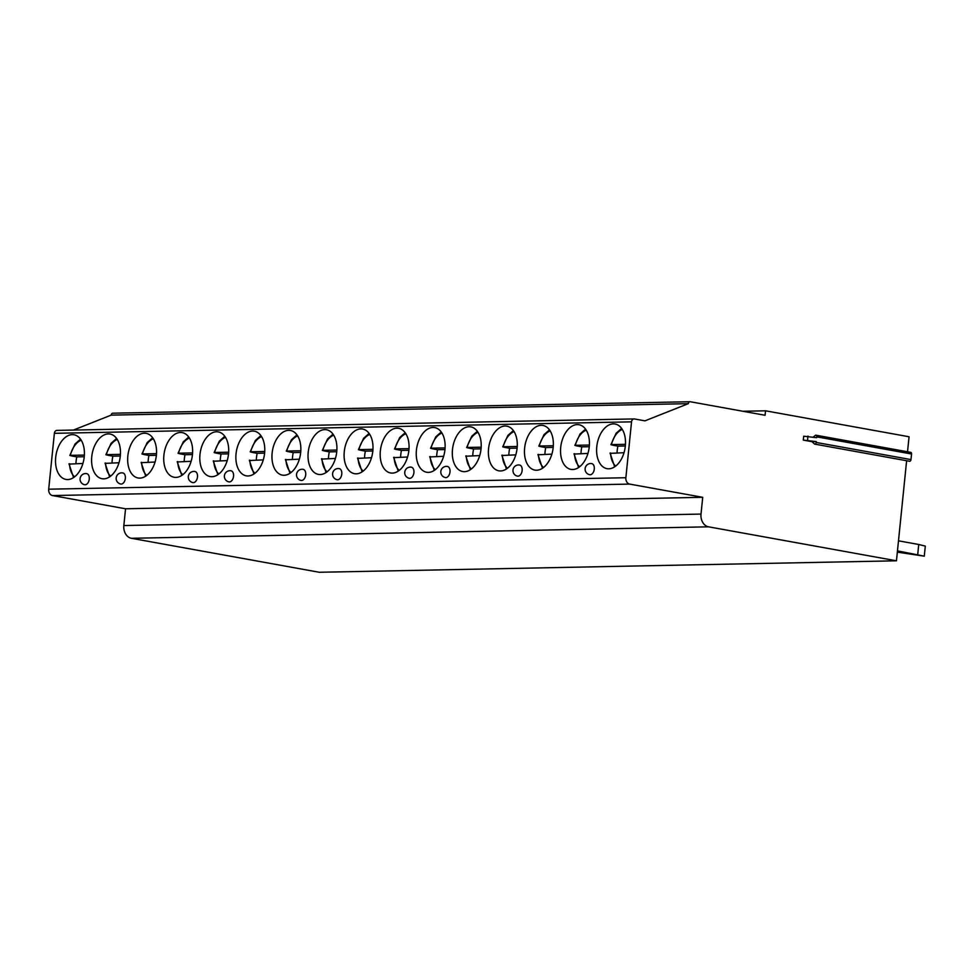<?xml version="1.0" encoding="UTF-8"?>
<svg xmlns="http://www.w3.org/2000/svg" width="974" height="974" viewBox="0 0 974 974"><rect width="100%" height="100%" fill="white"/><g stroke="black" fill="none" stroke-linecap="round" stroke-linejoin="round"><path stroke-width="1.46" d="M73.44 430.07L111.146 415.131A2.252 1.753 -91.1 0 1 113.106 413.219M906.624 460.739L896.457 560.805L319.289 572.274L131.405 538.293A11.286 8.766 -91.1 0 1 123.844 525.546L125.549 508.781L52.486 495.559A5.637 4.383 -91.1 0 1 48.7 489.192L54.374 433.32A3.385 2.63 -91.1 0 1 56.918 430.398L634.086 418.93A3.385 2.63 -91.1 0 1 634.488 418.966L644.934 420.853L688.314 403.662A2.252 1.753 -91.1 0 1 690.274 401.738L765.077 415.277L765.54 410.809L909.059 436.766L907.524 451.766M910.982 459.594A1.692 1.047 100.3 0 1 909.619 461.274L814.812 444.132A1.692 1.047 100.3 0 1 814.447 443.937L811.999 441.685L803.306 440.114L803.696 436.206L816.662 437.691L816.748 436.851L911.554 454.006L910.982 459.594L816.175 442.44L816.261 441.599L803.306 440.114M813.266 437.082L815.323 435.415A1.692 1.047 100.3 0 1 815.981 435.208L910.787 452.362A1.692 1.047 100.3 0 1 911.554 454.006M896.457 560.805L708.573 526.824A11.286 8.766 -91.1 0 1 701.012 514.077L702.717 497.312L629.654 484.09A5.637 4.383 -91.1 0 1 625.868 477.723L631.542 421.839A3.385 2.63 -91.1 0 1 634.086 418.93M125.549 508.781L702.717 497.312M613.34 423.885A22.682 14.099 -79.7 0 0 596.952 445.228A22.682 14.099 -79.7 0 0 607.021 468.664A22.682 14.099 -79.7 0 0 608.774 468.798A22.682 14.099 -79.7 0 0 625.162 447.456A22.682 14.099 -79.7 0 0 615.093 424.019A22.682 14.099 -79.7 0 0 613.34 423.885M577.265 424.591A22.682 14.099 -79.7 0 0 560.878 445.946A22.682 14.099 -79.7 0 0 570.947 469.383A22.682 14.099 -79.7 0 0 572.7 469.517A22.682 14.099 -79.7 0 0 589.087 448.174A22.682 14.099 -79.7 0 0 579.019 424.737A22.682 14.099 -79.7 0 0 577.265 424.591M541.191 425.309A22.682 14.099 -79.7 0 0 524.803 446.664A22.682 14.099 -79.7 0 0 534.872 470.101A22.682 14.099 -79.7 0 0 536.625 470.235A22.682 14.099 -79.7 0 0 553.013 448.892A22.682 14.099 -79.7 0 0 542.944 425.455A22.682 14.099 -79.7 0 0 541.191 425.309M505.116 426.028A22.682 14.099 -79.7 0 0 488.729 447.37A22.682 14.099 -79.7 0 0 498.798 470.807A22.682 14.099 -79.7 0 0 500.551 470.953A22.682 14.099 -79.7 0 0 516.938 449.611A22.682 14.099 -79.7 0 0 506.87 426.174A22.682 14.099 -79.7 0 0 505.116 426.028M469.042 426.746A22.682 14.099 -79.7 0 0 452.654 448.089A22.682 14.099 -79.7 0 0 462.723 471.526A22.682 14.099 -79.7 0 0 464.476 471.672A22.682 14.099 -79.7 0 0 480.864 450.329A22.682 14.099 -79.7 0 0 470.807 426.88A22.682 14.099 -79.7 0 0 469.042 426.746M432.967 427.464A22.682 14.099 -79.7 0 0 416.592 448.807A22.682 14.099 -79.7 0 0 426.649 472.244A22.682 14.099 -79.7 0 0 428.414 472.39A22.682 14.099 -79.7 0 0 444.789 451.035A22.682 14.099 -79.7 0 0 434.733 427.598A22.682 14.099 -79.7 0 0 432.967 427.464M396.905 428.183A22.682 14.099 -79.7 0 0 380.517 449.525A22.682 14.099 -79.7 0 0 390.574 472.962A22.682 14.099 -79.7 0 0 392.339 473.108A22.682 14.099 -79.7 0 0 408.715 451.753A22.682 14.099 -79.7 0 0 398.658 428.317A22.682 14.099 -79.7 0 0 396.905 428.183M360.83 428.901A22.682 14.099 -79.7 0 0 344.443 450.244A22.682 14.099 -79.7 0 0 354.512 473.681A22.682 14.099 -79.7 0 0 356.265 473.814A22.682 14.099 -79.7 0 0 372.652 452.472A22.682 14.099 -79.7 0 0 362.584 429.035A22.682 14.099 -79.7 0 0 360.83 428.901M324.756 429.619A22.682 14.099 -79.7 0 0 308.368 450.962A22.682 14.099 -79.7 0 0 318.437 474.399A22.682 14.099 -79.7 0 0 320.19 474.533A22.682 14.099 -79.7 0 0 336.578 453.19A22.682 14.099 -79.7 0 0 326.509 429.753A22.682 14.099 -79.7 0 0 324.756 429.619M288.681 430.338A22.682 14.099 -79.7 0 0 272.294 451.68A22.682 14.099 -79.7 0 0 282.363 475.117A22.682 14.099 -79.7 0 0 284.116 475.251A22.682 14.099 -79.7 0 0 300.503 453.908A22.682 14.099 -79.7 0 0 290.435 430.471A22.682 14.099 -79.7 0 0 288.681 430.338M252.607 431.044A22.682 14.099 -79.7 0 0 236.219 452.399A22.682 14.099 -79.7 0 0 246.288 475.836A22.682 14.099 -79.7 0 0 248.041 475.969A22.682 14.099 -79.7 0 0 264.429 454.627A22.682 14.099 -79.7 0 0 254.36 431.19A22.682 14.099 -79.7 0 0 252.607 431.044M216.532 431.762A22.682 14.099 -79.7 0 0 200.145 453.117A22.682 14.099 -79.7 0 0 210.214 476.554A22.682 14.099 -79.7 0 0 211.967 476.688A22.682 14.099 -79.7 0 0 228.354 455.345A22.682 14.099 -79.7 0 0 218.286 431.908A22.682 14.099 -79.7 0 0 216.532 431.762M180.458 432.48A22.682 14.099 -79.7 0 0 164.07 453.823A22.682 14.099 -79.7 0 0 174.139 477.272A22.682 14.099 -79.7 0 0 175.892 477.406A22.682 14.099 -79.7 0 0 192.28 456.063A22.682 14.099 -79.7 0 0 182.223 432.626A22.682 14.099 -79.7 0 0 180.458 432.48M144.383 433.199A22.682 14.099 -79.7 0 0 128.008 454.541A22.682 14.099 -79.7 0 0 138.065 477.978A22.682 14.099 -79.7 0 0 139.83 478.124A22.682 14.099 -79.7 0 0 156.205 456.782A22.682 14.099 -79.7 0 0 146.149 433.345A22.682 14.099 -79.7 0 0 144.383 433.199M108.309 433.917A22.682 14.099 -79.7 0 0 91.933 455.26A22.682 14.099 -79.7 0 0 101.99 478.697A22.682 14.099 -79.7 0 0 103.755 478.843A22.682 14.099 -79.7 0 0 120.131 457.488A22.682 14.099 -79.7 0 0 110.074 434.051A22.682 14.099 -79.7 0 0 108.309 433.917M72.246 434.635A22.682 14.099 -79.7 0 0 55.859 455.978A22.682 14.099 -79.7 0 0 65.928 479.415A22.682 14.099 -79.7 0 0 67.681 479.561A22.682 14.099 -79.7 0 0 84.068 458.206A22.682 14.099 -79.7 0 0 74 434.769A22.682 14.099 -79.7 0 0 72.246 434.635M591.742 463.612A5.637 5.637 0 0 0 585.118 468.713A5.637 5.637 0 0 0 589.733 474.715A5.637 3.506 -79.7 0 0 590.171 474.752A5.637 3.506 -79.7 0 0 594.25 469.431A5.637 3.506 -79.7 0 0 591.742 463.612A5.637 3.506 -79.7 0 0 591.303 463.575M519.592 465.036A5.637 5.637 0 0 0 512.969 470.15A5.637 5.637 0 0 0 517.584 476.152A5.637 3.506 -79.7 0 0 518.022 476.176A5.637 3.506 -79.7 0 0 522.101 470.868A5.637 3.506 -79.7 0 0 519.592 465.036A5.637 3.506 -79.7 0 0 519.154 465.012M447.456 466.473A5.637 5.637 0 0 0 440.82 471.574A5.637 5.637 0 0 0 445.447 477.577A5.637 3.506 -79.7 0 0 445.873 477.613A5.637 3.506 -79.7 0 0 449.951 472.305A5.637 3.506 -79.7 0 0 447.456 466.473A5.637 3.506 -79.7 0 0 447.017 466.436M411.381 467.191A5.637 5.637 0 0 0 404.746 472.293A5.637 5.637 0 0 0 409.372 478.295A5.637 3.506 -79.7 0 0 409.811 478.331A5.637 3.506 -79.7 0 0 413.877 473.023A5.637 3.506 -79.7 0 0 411.381 467.191A5.637 3.506 -79.7 0 0 410.943 467.155M339.232 468.628A5.637 5.637 0 0 0 332.597 473.729A5.637 5.637 0 0 0 337.223 479.732A5.637 3.506 -79.7 0 0 337.661 479.768A5.637 3.506 -79.7 0 0 341.74 474.46A5.637 3.506 -79.7 0 0 339.232 468.628A5.637 3.506 -79.7 0 0 338.794 468.591M303.158 469.346A5.637 5.637 0 0 0 296.534 474.448A5.637 5.637 0 0 0 301.149 480.45A5.637 3.506 -79.7 0 0 301.587 480.486A5.637 3.506 -79.7 0 0 305.666 475.178A5.637 3.506 -79.7 0 0 303.158 469.346A5.637 3.506 -79.7 0 0 302.719 469.31M231.008 470.783A5.637 5.637 0 0 0 224.385 475.884A5.637 5.637 0 0 0 229 481.887A5.637 3.506 -79.7 0 0 229.438 481.923A5.637 3.506 -79.7 0 0 233.517 476.603A5.637 3.506 -79.7 0 0 231.008 470.783A5.637 3.506 -79.7 0 0 230.57 470.746M194.934 471.489A5.637 5.637 0 0 0 188.311 476.603A5.637 5.637 0 0 0 192.925 482.605A5.637 3.506 -79.7 0 0 193.363 482.629A5.637 3.506 -79.7 0 0 197.442 477.321A5.637 3.506 -79.7 0 0 194.934 471.489A5.637 3.506 -79.7 0 0 194.508 471.465M122.797 472.926A5.637 5.637 0 0 0 116.162 478.027A5.637 5.637 0 0 0 120.788 484.029A5.637 3.506 -79.7 0 0 121.226 484.066A5.637 3.506 -79.7 0 0 125.293 478.758A5.637 3.506 -79.7 0 0 122.797 472.926A5.637 3.506 -79.7 0 0 122.359 472.889M86.723 473.644A5.637 5.637 0 0 0 80.087 478.745A5.637 5.637 0 0 0 84.714 484.748A5.637 3.506 -79.7 0 0 85.152 484.784A5.637 3.506 -79.7 0 0 89.218 479.476A5.637 3.506 -79.7 0 0 86.723 473.644A5.637 3.506 -79.7 0 0 86.284 473.608M111.146 415.131L688.314 403.662M742.858 411.259L765.54 410.809M811.999 441.685L816.261 441.599M807.568 440.029L807.957 436.121M815.981 435.208A1.692 1.047 100.3 0 1 816.748 436.851M816.175 442.44A1.692 1.047 100.3 0 1 814.812 444.132M613.547 445.264A22.682 14.099 -79.7 0 0 613.523 445.337L617.906 446.129A22.682 14.099 -79.7 0 0 617.053 452.849M611.733 444.935L613.523 445.337M625.332 445.982L617.906 446.129M622.301 429.461A19.857 12.345 -79.7 0 0 611.453 444.594L625.466 444.314M610.881 453.324L624.017 452.715M577.472 445.982A22.682 14.099 -79.7 0 0 577.46 446.055L581.831 446.847A22.682 14.099 -79.7 0 0 580.979 453.567M575.671 445.654L577.46 446.055M589.258 446.701L581.831 446.847M586.226 430.179A19.857 12.345 -79.7 0 0 575.378 445.313L589.392 445.033M574.818 454.042L587.943 453.421M541.398 446.701A22.682 14.099 -79.7 0 0 541.386 446.774L545.757 447.565A22.682 14.099 -79.7 0 0 544.916 454.286M539.596 446.372L541.386 446.774M553.195 447.407L545.757 447.565M550.152 430.898A19.857 12.345 -79.7 0 0 539.304 446.031L553.317 445.751M538.744 454.748L551.868 454.14M505.323 447.419A22.682 14.099 -79.7 0 0 505.311 447.492L509.682 448.271A22.682 14.099 -79.7 0 0 508.842 455.004M503.521 447.09L505.311 447.492M517.121 448.125L509.682 448.271M514.089 431.616A19.857 12.345 -79.7 0 0 503.229 446.749L517.243 446.469M502.669 455.467L515.794 454.858M469.249 448.137A22.682 14.099 -79.7 0 0 469.237 448.198L473.608 448.99A22.682 14.099 -79.7 0 0 472.767 455.71M467.447 447.809L469.237 448.198M481.046 448.844L473.608 448.99M478.015 432.322A19.857 12.345 -79.7 0 0 467.155 447.468L481.168 447.188M466.595 456.185L479.719 455.576M433.174 448.856A22.682 14.099 -79.7 0 0 433.162 448.917L437.533 449.708A22.682 14.099 -79.7 0 0 436.693 456.429M431.372 448.527L433.162 448.917M444.972 449.562L437.533 449.708M441.94 433.04A19.857 12.345 -79.7 0 0 431.08 448.186L445.094 447.906M430.52 456.903L443.657 456.295M397.1 449.562A22.682 14.099 -79.7 0 0 397.088 449.635L401.458 450.426A22.682 14.099 -79.7 0 0 400.618 457.147M395.298 449.245L397.088 449.635M408.897 450.28L401.458 450.426M405.866 433.759A19.857 12.345 -79.7 0 0 395.006 448.892L409.019 448.624M394.446 457.622L407.582 457.013M361.037 450.28A22.682 14.099 -79.7 0 0 361.013 450.353L365.384 451.145A22.682 14.099 -79.7 0 0 364.544 457.865M359.223 449.964L361.013 450.353M372.823 450.999L365.384 451.145M369.791 434.477A19.857 12.345 -79.7 0 0 358.931 449.611L372.957 449.331M358.371 458.34L371.508 457.731M324.963 450.999A22.682 14.099 -79.7 0 0 324.939 451.072L329.309 451.863A22.682 14.099 -79.7 0 0 328.469 458.584M323.149 450.67L324.939 451.072M336.748 451.717L329.309 451.863M333.717 435.195A19.857 12.345 -79.7 0 0 322.869 450.329L336.882 450.049M322.297 459.058L335.433 458.45M288.888 451.717A22.682 14.099 -79.7 0 0 288.876 451.79L293.247 452.581A22.682 14.099 -79.7 0 0 292.395 459.302M287.074 451.388L288.876 451.79M300.674 452.435L293.247 452.581M297.642 435.914A19.857 12.345 -79.7 0 0 286.794 451.047L300.808 450.767M286.234 459.777L299.359 459.168M252.814 452.435A22.682 14.099 -79.7 0 0 252.802 452.508L257.173 453.3A22.682 14.099 -79.7 0 0 256.332 460.02M251.012 452.106L252.802 452.508M264.611 453.154L257.173 453.3M261.568 436.632A19.857 12.345 -79.7 0 0 250.72 451.766L264.733 451.486M250.16 460.495L263.284 459.874M216.739 453.154A22.682 14.099 -79.7 0 0 216.727 453.227L221.098 454.018A22.682 14.099 -79.7 0 0 220.258 460.739M214.937 452.825L216.727 453.227M228.537 453.86L221.098 454.018M225.505 437.35A19.857 12.345 -79.7 0 0 214.645 452.484L228.659 452.204M214.085 461.201L227.21 460.592M180.665 453.872A22.682 14.099 -79.7 0 0 180.653 453.945L185.023 454.724A22.682 14.099 -79.7 0 0 184.183 461.457M178.863 453.543L180.653 453.945M192.462 454.578L185.023 454.724M189.431 438.069A19.857 12.345 -79.7 0 0 178.571 453.202L192.584 452.922M178.011 461.919L191.135 461.311M144.59 454.59A22.682 14.099 -79.7 0 0 144.578 454.651L148.949 455.442A22.682 14.099 -79.7 0 0 148.109 462.163M142.788 454.261L144.578 454.651M156.388 455.296L148.949 455.442M153.356 438.775A19.857 12.345 -79.7 0 0 142.496 453.921L156.51 453.641M141.936 462.638L155.061 462.029M108.516 455.308A22.682 14.099 -79.7 0 0 108.504 455.369L112.874 456.161A22.682 14.099 -79.7 0 0 112.034 462.881M106.714 454.98L108.504 455.369M120.313 456.015L112.874 456.161M117.282 439.493A19.857 12.345 -79.7 0 0 106.422 454.639L120.435 454.359M105.862 463.356L118.998 462.747M72.453 456.015A22.682 14.099 -79.7 0 0 72.429 456.088L76.8 456.879A22.682 14.099 -79.7 0 0 75.96 463.6M70.639 455.698L72.429 456.088M84.239 456.733L76.8 456.879M81.207 440.211A19.857 12.345 -79.7 0 0 70.347 455.345L84.373 455.077M69.787 464.074L82.924 463.466M917.715 554.547L918.738 544.49L925.3 546.11L924.277 556.166L897.468 550.882M898.478 540.826L918.738 544.49M924.277 556.166L897.334 552.136M131.405 538.293L708.573 526.824M123.844 525.546L701.012 514.077M52.486 495.559L629.654 484.09M48.7 489.192L625.868 477.723M54.374 433.32L631.542 421.839M610.601 452.971A19.857 12.345 -79.7 0 0 615.678 466.096M574.526 453.689A19.857 12.345 -79.7 0 0 579.603 466.802M538.452 454.408A19.857 12.345 -79.7 0 0 543.529 467.52M502.377 455.126A19.857 12.345 -79.7 0 0 507.454 468.238M466.303 455.844A19.857 12.345 -79.7 0 0 471.379 468.957M430.228 456.562A19.857 12.345 -79.7 0 0 435.305 469.675M394.153 457.281A19.857 12.345 -79.7 0 0 399.243 470.393M358.091 457.999A19.857 12.345 -79.7 0 0 363.168 471.112M322.017 458.717A19.857 12.345 -79.7 0 0 327.094 471.83M285.942 459.424A19.857 12.345 -79.7 0 0 291.019 472.548M249.868 460.142A19.857 12.345 -79.7 0 0 254.945 473.267M213.793 460.86A19.857 12.345 -79.7 0 0 218.87 473.973M177.718 461.579A19.857 12.345 -79.7 0 0 182.795 474.691M141.644 462.297A19.857 12.345 -79.7 0 0 146.721 475.409M105.569 463.015A19.857 12.345 -79.7 0 0 110.659 476.128M69.507 463.734A19.857 12.345 -79.7 0 0 74.584 476.846M690.006 401.726L112.838 413.195M610.917 444.68L616.116 433.272L621.607 428.414M610.065 453.068L614.655 466.826M574.855 445.398L580.054 433.99L585.532 429.132M574.003 453.787L578.58 467.544M538.78 446.116L543.979 434.696L549.458 429.851M537.928 454.505L542.518 468.263M502.706 446.835L507.904 435.415L513.383 430.569M501.853 455.223L506.443 468.969M466.631 447.553L471.83 436.133L477.309 431.287M465.779 455.942L470.369 469.687M430.557 448.271L435.755 436.851L441.246 432.006M429.704 456.648L434.294 470.405M394.482 448.977L399.681 437.57L405.172 432.724M393.63 457.366L398.22 471.124M358.408 449.696L363.606 438.288L369.097 433.442M357.555 458.084L362.145 471.842M322.333 450.414L327.532 439.006L333.023 434.148M321.481 458.803L326.071 472.56M286.271 451.132L291.457 439.724L296.948 434.867M285.419 459.521L289.996 473.279M250.196 451.851L255.395 440.443L260.874 435.585M249.344 460.239L253.934 473.997M214.122 452.569L219.32 441.149L224.799 436.303M213.269 460.958L217.859 474.715M178.047 453.287L183.246 441.867L188.725 437.022M177.195 461.676L181.785 475.422M141.973 454.006L147.171 442.586L152.662 437.74M141.12 462.394L145.71 476.14M105.898 454.724L111.097 443.304L116.588 438.458M105.046 463.1L109.636 476.858M69.824 455.442L75.022 444.022L80.513 439.177M68.971 463.819L73.561 477.577"/></g></svg>
